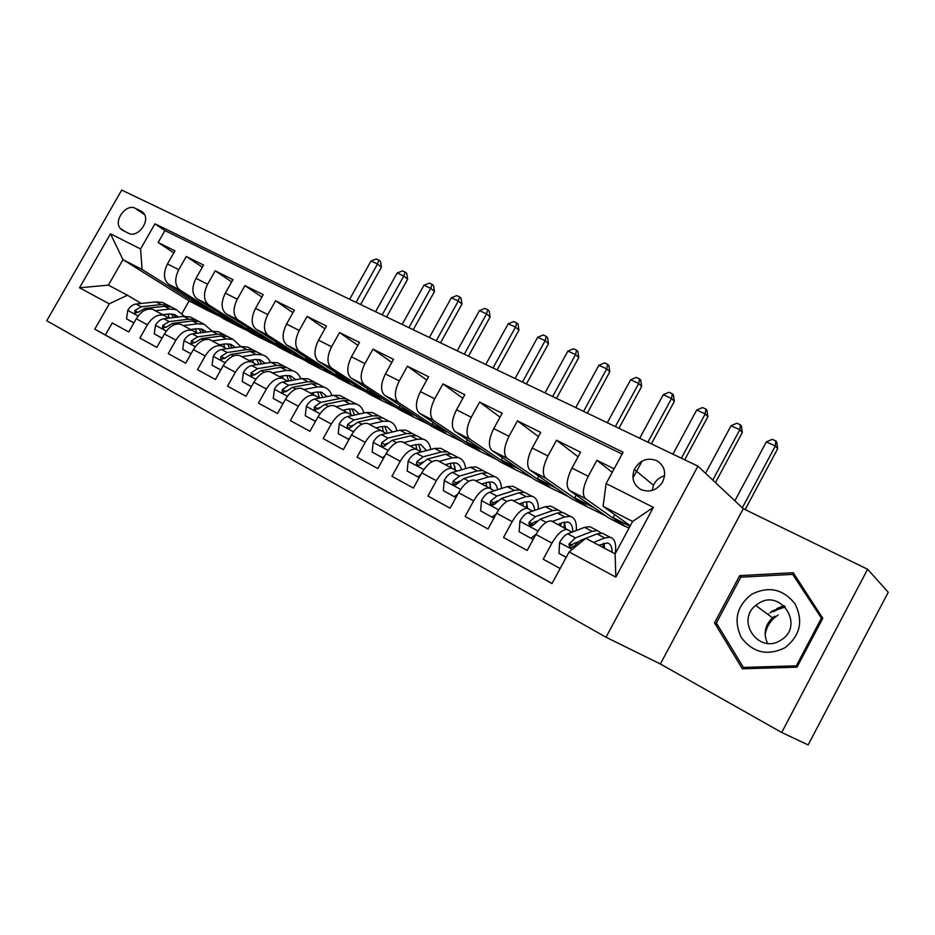 <?xml version="1.0" encoding="UTF-8"?>
<svg xmlns="http://www.w3.org/2000/svg" width="935" height="935" viewBox="0 0 935 935"><rect width="100%" height="100%" fill="white"/><g stroke="black" fill="none" stroke-linecap="round" stroke-linejoin="round"><path stroke-width="1.4" d="M784.43 606.125L773.596 611.583M656.534 460.546C647.032 457.273 639.633 460.242 634.327 469.452C631.254 478.206 633.439 484.891 640.896 489.531C649.533 492.815 656.709 490.419 662.401 482.355C666.643 472.946 664.692 465.677 656.534 460.546M664.61 475.728C659.491 477.201 655.786 480.368 653.483 485.23L652.151 490.443M660.367 663.99L781.707 732.467L808.156 744.926L888.25 592.264L867.61 569.251L743.29 508.698L697.931 466.156L606.009 637.226L660.367 663.99L743.29 508.698M697.931 466.156L121.714 190.074L46.75 320.74L606.009 637.226M614.108 468.832L596.892 460.289L612.215 472.339M571.963 468.073C566.645 478.954 565.78 486.364 569.357 490.314L608.779 518.002L624.066 525.914L585.439 498.589C581.944 494.662 582.867 487.228 588.22 476.277L571.963 468.073L580.588 452.189L556.524 440.245L578.087 456.794M532.225 448.017C527.001 458.723 526.288 466.097 530.063 470.106L571.378 498.659L586.21 506.326L545.631 478.112C541.926 474.127 542.709 466.74 547.957 455.964L532.225 448.017L540.746 432.414L517.452 420.855L538.443 436.633M493.762 428.604C488.631 439.146 488.047 446.462 492.02 450.541L535.089 479.889L549.476 487.322L507.086 458.302C503.194 454.235 503.836 446.907 509.002 436.294L493.762 428.604L502.177 413.27L479.62 402.073L500.05 417.15M456.514 409.81C451.465 420.189 451.009 427.447 455.158 431.584L499.851 461.656L513.818 468.891L469.756 439.099C465.688 434.985 466.191 427.704 471.263 417.255L456.514 409.81L464.812 394.734L442.956 383.876L462.837 398.322M420.411 391.601C415.456 401.816 415.117 409.027 419.418 413.212L465.642 443.961L479.211 450.986L433.583 420.493C429.34 416.32 429.726 409.098 434.717 398.813L420.411 391.601L428.616 376.758L407.426 366.24L426.781 380.089M385.419 373.942C380.533 384.005 380.323 391.157 384.776 395.4L432.402 426.769L445.574 433.595L398.509 402.459C394.114 398.24 394.371 391.064 399.28 380.931L385.419 373.942L393.518 359.344L372.971 349.141L391.8 362.441M351.466 356.808C346.675 366.73 346.558 373.825 351.151 378.102L400.087 410.056L412.896 416.683L364.475 384.963C359.94 380.697 360.092 373.579 364.919 363.598L351.466 356.808L359.484 342.444L339.545 332.544L357.86 345.342M318.531 340.188C313.809 349.959 313.798 357.006 318.519 361.319L368.671 393.81L381.129 400.25L331.458 367.981C326.794 363.68 326.829 356.609 331.586 346.78L318.531 340.188L326.444 326.046L307.089 316.439L324.924 328.758M286.554 324.048C281.902 333.69 281.996 340.679 286.835 345.027L338.108 377.997L350.228 384.273L299.399 351.49C294.607 347.154 294.548 340.141 299.235 330.452L286.554 324.048L294.373 310.128L275.58 300.801L292.947 312.676M255.5 308.386C250.919 317.877 251.094 324.819 256.05 329.202L308.375 362.616L320.167 368.717L268.252 335.478C263.354 331.107 263.202 324.141 267.807 314.592L255.5 308.386L263.226 294.665L244.958 285.607L261.87 297.061M225.323 293.158C220.812 302.519 221.081 309.403 226.13 313.809L279.425 347.645L290.902 353.582L237.993 319.91C232.979 315.516 232.745 308.608 237.291 299.188L225.323 293.158L232.955 279.647L215.202 270.834L231.681 281.902M195.988 278.349C191.546 287.583 191.897 294.42 197.04 298.849L251.234 333.07L262.419 338.856L208.575 304.787C203.468 300.369 203.152 293.508 207.617 284.228L195.988 278.349L203.538 265.049L186.275 256.471L178.772 269.666C174.377 278.829 174.763 285.631 179.964 290.072L234.662 324.503L223.769 318.858L168.744 284.298C163.508 279.845 163.087 273.067 167.458 263.962L174.927 250.849L158.144 242.504L164.934 230.594L154.965 223.816L140.589 248.979L142.097 269.479L207.628 310.514L189.115 300.93L122.976 259.649L108.402 285.14L127.417 295.226L109.266 303.828L94.786 329.19L551.989 583.569L569.123 551.93L585.777 538.315L615.125 553.871L632.609 521.45L603.098 506.291L630.295 525.75M202.322 267.176L186.275 256.471M552.059 583.452L105.398 334.964L112.258 322.937L128.738 331.972L136.265 318.765C141.127 311.215 146.573 308.071 152.615 309.356L154.111 310.023M168.943 318.134L163.789 315.282C157.77 314.02 152.311 317.187 147.426 324.796L139.876 338.073L156.823 347.364L164.42 333.97C169.34 326.292 174.787 323.066 180.771 324.293L182.231 324.959M197.39 333.234L192.248 330.382C186.287 329.178 180.841 332.451 175.909 340.165L168.277 353.652L185.703 363.201L193.393 349.596C198.349 341.801 203.783 338.493 209.709 339.65L211.158 340.305M226.632 348.767L221.513 345.915C215.623 344.781 210.188 348.136 205.209 355.978L197.484 369.664L215.412 379.493L223.196 365.678C228.198 357.766 233.621 354.353 239.477 355.452L240.903 356.083M256.716 364.732L251.62 361.892C245.8 360.828 240.377 364.276 235.363 372.247L227.532 386.143L245.998 396.265L253.864 382.24C258.925 374.187 264.336 370.681 270.11 371.698L271.512 372.329M287.676 381.176L282.615 378.336C276.865 377.343 271.466 380.896 266.393 388.995L258.481 403.114L277.485 413.527L285.455 399.292C290.551 391.099 295.951 387.487 301.643 388.434L303.022 389.053M319.548 398.1L314.511 395.271C308.866 394.348 303.478 398.006 298.358 406.246L290.341 420.586L309.929 431.315L317.993 416.846C323.148 408.525 328.512 404.797 334.111 405.673L335.466 406.269M352.366 415.526L347.376 412.709C341.824 411.867 336.46 415.643 331.282 424.022L323.183 438.585L343.367 449.653L351.525 434.95C356.726 426.477 362.079 422.643 367.572 423.426L368.893 424.011M386.19 433.478L381.246 430.684C375.788 429.936 370.447 433.817 365.234 442.349L357.03 457.145L377.833 468.564L386.108 453.615C391.356 445.002 396.674 441.039 402.062 441.729L403.347 442.29M421.066 452.002L416.157 449.209C410.816 448.555 405.509 452.563 400.238 461.235L391.929 476.289L413.399 488.058L421.778 472.865C427.073 464.099 432.367 460.008 437.627 460.604L438.889 461.142M457.028 471.088L452.178 468.33C446.953 467.769 441.682 471.906 436.365 480.73L427.95 496.041L450.109 508.184L458.594 492.733C463.947 483.804 469.183 479.585 474.325 480.087L475.541 480.602M494.124 490.793L489.344 488.047C484.248 487.591 479.024 491.868 473.648 500.856L465.127 516.424L488.012 528.976L496.602 513.245C502.013 504.152 507.214 499.804 512.216 500.19L513.385 500.681M532.436 511.141L527.714 508.418C522.77 508.079 517.581 512.485 512.158 521.648L503.533 537.485L527.176 550.446L535.884 534.446C541.33 525.178 546.484 520.69 551.334 520.959L552.468 521.414L564.787 516.926L570.256 516.342C574.803 517.616 576.837 522.338 576.334 530.507M122.59 230.29L128.609 233.294C137.316 238.39 150.43 221.466 143.932 213.496L141.243 211.205L135.201 208.283C126.319 203.269 113.345 220.59 120.194 228.315L122.59 230.29M603.098 506.291L606.137 483.559L623.096 452.236L154.965 223.816M606.137 483.559L653.378 507.366L615.826 577.129L569.123 551.93M109.266 303.828L79.533 287.781L110.47 233.797L140.589 248.979M571.998 532.155L551.334 520.959M567.346 529.455C562.566 529.233 557.435 533.792 551.954 543.118L543.212 559.235L560.135 568.515M207.617 284.228L215.202 270.834M237.291 299.188L244.958 285.607M267.807 314.592L275.58 300.801M299.235 330.452L307.089 316.439M331.586 346.78L339.545 332.544M364.919 363.598L372.971 349.141M399.28 380.931L407.426 366.24M434.717 398.813L442.956 383.876M471.263 417.255L479.62 402.073M509.002 436.294L517.452 420.855M547.957 455.964L556.524 440.245M588.22 476.277L596.892 460.289M622.102 454.071L164.934 230.594M142.097 269.479L122.976 259.649L110.47 233.797M141.278 303.443L127.417 295.226M781.707 732.467L867.61 569.251M189.115 300.93L182.103 313.295M624.066 525.914L629.08 527.983M586.21 506.326L605.997 516.038M549.476 487.322L568.457 496.637M513.818 468.891L532.027 477.808M479.211 450.986L496.684 459.529M445.574 433.595L462.358 441.776M412.896 416.683L429.013 424.537M381.129 400.25L396.604 407.789M350.228 384.273L365.094 391.496M320.167 368.717L334.45 375.648M290.902 353.582L304.635 360.232M262.419 338.856L275.615 345.225M234.662 324.503L247.354 330.616M207.628 310.514L219.83 316.392M207.815 310.175L191.675 300.065L192.248 299.06M191.675 300.065L203.795 306.318M173.781 252.871L158.144 242.504M105.398 334.964L94.786 329.19M234.86 324.153L218.954 314.148L231.576 320.658M218.954 314.148L219.561 313.073M262.606 338.505L246.969 328.606L247.611 327.46M246.969 328.606L260.094 335.384M291.101 353.243L275.743 343.449L276.433 342.222M275.743 343.449L289.406 350.508M320.366 368.367L305.301 358.713L306.049 357.38M305.301 358.713L319.536 366.064M350.438 383.911L335.688 374.397L336.483 372.96M335.688 374.397L350.52 382.053M381.328 399.888L366.941 390.526L367.794 388.972M366.941 390.526L382.38 398.497M413.106 416.32L399.081 407.122L400.016 405.439M399.081 407.122L415.175 415.421M445.785 433.209L432.157 424.198L433.174 422.363M432.157 424.198L448.94 432.847M479.421 450.6L466.214 441.776L467.313 439.777M466.214 441.776L483.711 450.799M514.04 468.493L501.3 459.88L502.492 457.683M501.3 459.88L519.544 469.3M549.687 486.936L537.45 478.533L538.759 476.125M537.45 478.533L556.477 488.362M586.42 505.928L574.709 497.771L576.159 495.094M574.709 497.771L594.567 508.021M624.288 525.505L613.15 517.616L614.751 514.624M613.15 517.616L629.991 526.3M108.402 285.14L79.533 287.781M653.378 507.366L632.609 521.45M615.826 577.129L615.125 553.871M822.777 618.304L793.254 572.699L739.678 575.633L714.515 622.885L742.343 668.794L797.017 667.169L822.777 618.304M717.496 624.79L714.515 622.885M741.619 577.152L739.678 575.633M162.69 314.698L168.756 313.996L174.377 314.499L178.573 316.988M155.198 310.724L169.738 309.076L176.399 309.684L184.324 316.31M133.939 322.844L126.494 318.812L127.838 310.186C130.105 306.563 132.852 304.494 136.078 304.004L156.04 301.876L162.725 302.519L166.781 304.646M167.973 314.078L169.247 318.099M126.494 318.812L133.892 322.914M171.946 307.346L167.903 305.231L161.217 304.6L141.29 306.774L134.874 310.478L134.64 313.061L138.17 312.255L144.586 308.527L164.502 306.329L171.187 306.949L175.219 309.064M175.768 317.327L173.326 314.207M171.385 313.926L173.454 317.596M356.06 302.356L377.506 263.986L371.02 261.017L349.62 299.27M371.02 261.017L376.326 258.972L378.92 260.152L380.487 261.438L381.422 267.176L360.571 304.518M381.422 267.176L377.506 263.986L378.92 260.152M765.134 634.69C766.244 628.098 769.248 622.535 774.157 617.988L778.095 614.985M751.541 594.38C736.651 606.149 733.274 620.583 741.408 637.67C753.002 652.817 767.53 656.171 784.968 647.733C800.243 635.671 803.586 621.015 794.984 603.776C783.016 588.933 768.523 585.789 751.541 594.38M758.098 603.683L755.725 605.424C735.787 620.665 758.32 654.021 780.059 640.627L780.924 640.101C805.199 625.924 780.748 587.834 758.098 603.683M767.483 643.338C763.229 633.661 764.9 625.153 772.509 617.825L774.788 616.153M776.845 608.591L783.892 605.635M821.246 618.549L796.316 665.837L743.383 667.426L716.397 622.979L740.777 577.199L792.681 574.37L822.227 619.356M797.356 666.526L796.316 665.837M745.569 668.689L743.383 667.426M796.585 577.842L792.681 574.37M190.647 329.529L196.677 328.758L202.24 329.202L206.717 331.995M183.26 325.614L197.694 323.791L204.309 324.328L212.28 331.259M162.071 338.108L154.228 333.853L155.537 325.088C157.828 321.395 160.575 319.291 163.789 318.753L183.622 316.381L190.261 316.965L194.258 319.057M195.497 328.91L196.595 332.767M154.228 333.853L162.035 338.178M199.564 321.839L195.579 319.747L188.952 319.186L169.141 321.605L162.725 325.415L162.503 328.021L166.126 327.227L172.531 323.405L192.329 320.962L198.945 321.523L202.93 323.603M203.643 332.404L201.083 328.898M199.073 328.641L201.165 332.731M382.17 314.861L403.815 276.024L397.176 272.985L375.578 311.706M397.176 272.985L402.517 270.905L405.171 272.108L406.713 273.382L407.648 279.191L386.599 316.988M407.648 279.191L403.815 276.024L405.171 272.108M219.386 344.781L225.37 343.928L230.887 344.314L235.62 347.446M212.105 340.924L226.434 338.914L232.979 339.382L240.996 346.651M191.009 353.804L182.734 349.316L184.008 340.398C186.322 336.647 189.08 334.496 192.271 333.912L211.965 331.306L218.545 331.796L222.495 333.877M223.745 344.162L224.634 347.563M182.734 349.316L190.974 353.874M227.941 336.729L224.014 334.672L217.446 334.181L197.764 336.845L191.371 340.761L191.137 343.39L194.866 342.631L201.259 338.704L220.917 336.004L227.474 336.483L231.401 338.54M232.254 347.937L229.613 343.986M227.509 343.788L229.589 348.323M194.749 342.748L191.371 340.761M408.899 327.671L430.743 288.342L423.952 285.233L402.155 324.445M423.952 285.233L429.34 283.118L432.052 284.357L433.548 285.619L434.483 291.498L413.247 329.751M434.483 291.498L430.743 288.342L432.052 284.357M248.932 360.466L254.869 359.519L260.316 359.846L265.295 363.341M241.768 356.667L255.991 354.458L262.466 354.844C266.101 356.025 268.777 358.572 270.484 362.5M220.789 369.956L212.058 365.223L213.297 356.142C215.634 352.343 218.393 350.134 221.56 349.515L241.113 346.628L247.623 347.06L251.503 349.094M252.766 359.858L253.443 362.768M212.058 365.223L220.753 370.026M257.102 352.039L253.233 350.006L246.735 349.596L227.217 352.53L220.824 356.551L220.602 359.192L224.423 358.479L230.805 354.435L250.311 351.466L256.798 351.876L260.655 353.897M261.625 363.937L258.925 359.507M256.728 359.356L258.773 364.405M220.824 356.551L224.692 358.163M436.259 340.784L458.314 300.953L451.36 297.774L429.364 337.477M451.36 297.774L456.794 295.624L459.576 296.886L461.037 298.148L461.972 304.085L440.525 342.829M461.972 304.085L458.314 300.953L459.576 296.886M279.331 376.595L285.21 375.566L290.598 375.812L295.787 379.715M272.284 372.855L286.379 370.447L292.772 370.751C296.5 371.943 299.177 374.631 300.801 378.815M251.433 386.576L242.223 381.585L243.439 372.352C245.788 368.483 248.546 366.216 251.69 365.55L271.08 362.394L277.508 362.745L281.33 364.743M282.58 376.034L283.083 378.5M242.223 381.585L251.398 386.646M287.092 367.771L283.282 365.772L276.865 365.445L257.511 368.659L251.141 372.796L250.896 375.449L254.834 374.771L261.204 370.622L280.535 367.373L286.952 367.689L290.75 369.687M291.778 380.44L289.067 375.473M286.776 375.391L288.728 380.989M251.141 372.796L254.413 374.725L255.419 374.129M464.298 354.213L486.562 313.88L479.433 310.619L457.227 350.824M479.433 310.619L484.914 308.433L487.754 309.73L489.18 310.969L490.115 316.977L468.47 356.212M490.115 316.977L486.562 313.88L487.754 309.73M310.607 393.191L316.427 392.081L321.745 392.244L327.133 396.592M303.7 389.533L317.655 386.903L323.966 387.113C327.788 388.317 330.452 391.169 331.948 395.645M282.989 403.698L273.277 398.427L274.446 389.03C276.83 385.091 279.588 382.777 282.697 382.064L301.9 378.617L308.258 378.874L311.998 380.837M313.213 392.7L313.564 394.769M273.277 398.427L282.954 403.768M323.966 387.113L314.195 381.994L307.86 381.749L288.693 385.255L282.347 389.521L282.078 392.162L286.145 391.555L292.503 387.277L311.647 383.736L317.97 383.969L321.687 385.921M322.762 397.457L320.062 391.905M317.666 391.894L319.466 398.053M282.347 389.521L285.549 391.414L286.987 390.62M493.014 367.981L515.501 327.121L508.196 323.779L485.768 364.51M508.196 323.779L513.712 321.546L516.634 322.879L518.013 324.118L518.948 330.184L497.093 369.933M518.948 330.184L515.501 327.121L516.634 322.879M342.806 410.29L348.568 409.074L353.804 409.168L359.344 414.006M336.051 406.702L349.842 403.838L356.06 403.955C359.987 405.171 362.628 408.186 363.984 413.001M315.492 421.334L305.266 415.771L306.388 406.199C308.795 402.202 311.542 399.829 314.627 399.07L333.631 395.306L339.896 395.482L343.566 397.398M344.699 409.881L344.91 411.4M315.048 421.077L316.112 420.236M305.266 415.771L315.457 421.393M349.76 400.683L346.008 398.684L339.767 398.532L320.81 402.354L314.476 406.737L314.195 409.366L318.391 408.84L324.725 404.434L343.659 400.589L349.889 400.718L353.535 402.634M354.587 415.046L351.957 408.829M349.445 408.911L350.976 414.673M314.476 406.737L317.619 408.607L319.454 407.66M522.455 382.076L545.152 340.691L537.672 337.266L515.033 378.523M537.672 337.266L543.235 334.999L546.227 336.355L547.559 337.582L548.483 343.718L526.417 383.981M548.483 343.718L545.152 340.691L546.227 336.355M375.975 427.891L381.655 426.57L386.809 426.57L392.466 431.982M369.372 424.385L382.999 421.288L389.112 421.299C393.132 422.526 395.739 425.741 396.919 430.93M348.989 439.52L338.213 433.641L339.288 423.894C341.731 419.827 344.466 417.396 347.528 416.578L366.298 412.499L372.469 412.569L376.045 414.45M377.074 427.634L377.167 428.522M348.299 439.111L349.935 437.814M338.213 433.641L348.965 439.567M382.52 417.898L378.768 415.876L372.621 415.818L353.886 419.967L347.586 424.478L347.259 427.061C348.545 428.464 349.994 428.324 351.618 426.652L357.918 422.117L376.618 417.933L382.766 417.968L386.319 419.827M387.172 433.244L387.207 432.601M387.289 433.221L384.799 426.255M382.146 426.465L383.397 431.771M347.586 424.478L350.648 426.313L352.881 425.238M552.632 396.545L575.551 354.599L567.884 351.081L545.023 392.887M567.884 351.081L573.482 348.778L576.556 350.169L577.842 351.385L578.765 357.591L556.489 398.392M578.765 357.591L575.551 354.599L576.556 350.169M410.138 446.018L415.748 444.592L420.808 444.511L426.524 450.565M403.721 442.617L417.15 439.251L423.158 439.169C427.283 440.397 429.831 443.833 430.79 449.454M383.537 458.255L372.177 452.061L373.205 442.126C375.66 438.001 378.394 435.5 381.422 434.623L399.946 430.205L406.012 430.17L409.507 431.993M382.567 457.694L384.823 455.941M372.177 452.061L383.514 458.314M416.25 435.64L412.499 433.571L406.456 433.63L387.978 438.118L381.702 442.769L381.34 445.27C382.637 446.848 384.145 446.755 385.875 445.002L392.139 440.327L410.582 435.803L416.613 435.733L420.072 437.545M420.423 451.605L420.563 449.221M420.879 451.885L418.611 444.218M415.806 444.581L416.788 449.431M381.702 442.769L384.694 444.557L387.37 443.33M583.58 411.365L606.733 368.858L598.867 365.258L575.773 407.625M598.867 365.258L604.513 362.909L607.656 364.346L608.884 365.538L609.819 371.814L587.32 413.165M609.819 371.814L606.733 368.858L607.656 364.346M445.376 464.718L450.892 463.176L455.848 463C458.723 463.818 460.628 466.086 461.563 469.791M439.134 461.411L452.365 457.776L458.255 457.577C462.474 458.816 464.94 462.498 465.642 468.61M419.172 477.598L407.192 471.053L408.174 460.932C410.652 456.724 413.387 454.165 416.367 453.23L434.623 448.449L440.572 448.297L443.961 450.086M417.922 476.873L420.797 474.641M407.192 471.053L419.149 477.645M451.009 453.919L447.257 451.815L441.332 451.979L423.123 456.829L416.893 461.633L416.472 464.005C417.758 465.805 419.336 465.782 421.194 463.935L427.412 459.108L445.586 454.211L451.5 454.036L454.866 455.801M454.726 469.674L454.924 466.448M455.392 470.083L453.452 462.755M450.46 463.292L451.184 467.804M416.893 461.633L419.792 463.374L422.959 461.937M615.335 426.582L638.71 383.49L630.634 379.797L607.318 422.737M630.634 379.797L636.326 377.401L639.552 378.874L640.732 380.054L641.667 386.412L618.947 428.312M641.667 386.412L638.71 383.49L639.552 378.874M481.7 484.003L487.123 482.343L491.974 482.063C495.012 482.904 496.894 485.452 497.607 489.706M475.67 480.8L488.666 476.873L494.428 476.558C498.752 477.808 501.113 481.782 501.499 488.467M455.941 497.56L443.33 490.653L444.254 480.321C446.755 476.055 449.478 473.414 452.411 472.42L470.375 467.255L476.195 466.997L479.48 468.716M454.398 496.66L457.928 493.937M443.33 490.653L455.929 497.584M486.831 472.771L483.091 470.609L477.294 470.889L459.389 476.137L453.194 481.093L452.715 483.266C453.954 485.358 455.602 485.429 457.636 483.465L463.818 478.498L481.689 473.203L487.462 472.911L490.723 474.618M490.069 488.304L490.326 484.307M490.957 488.818L489.344 481.887M486.153 482.635L486.632 486.621M452.715 483.266L455.298 484.809L456 482.787L459.728 481.104M647.908 442.197L671.529 398.509L663.242 394.71L639.692 438.246M663.242 394.71L668.981 392.279L672.288 393.787L673.41 394.944L674.334 401.372L651.391 443.856M642.088 461.084L632.96 477.96M674.334 401.372L671.529 398.509L672.288 393.787M519.194 503.895L524.512 502.107L529.245 501.721C532.447 502.598 534.259 505.473 534.68 510.37M513.373 500.809L526.125 496.59L531.746 496.134C536.187 497.397 538.396 501.709 538.385 509.072M480.625 510.884L493.902 518.189L480.625 510.884L481.478 500.342C484.014 495.994 486.726 493.294 489.613 492.231L507.249 486.656L512.941 486.27L516.108 487.941M492.044 517.078L496.275 513.864M523.775 492.231L520.047 489.998L514.39 490.408L496.812 496.064L490.665 501.172L490.139 503.042C491.272 505.519 492.967 505.718 495.246 503.626L501.382 498.495L518.913 492.792L524.558 492.371L527.702 494.019M526.475 507.763L526.837 502.82M527.644 508.383L526.358 501.651M522.91 502.644L523.179 506.01M490.139 503.042L492.651 504.561L493.376 502.82L497.747 500.821M681.358 458.22L705.212 413.913L696.704 410.021L672.908 454.165M696.704 410.021L702.489 407.543L705.89 409.086L706.953 410.231L707.877 416.741L684.689 459.81M707.877 416.741L705.212 413.913L705.89 409.086M557.891 524.43L563.092 522.513L567.697 522.01C571.075 522.91 572.769 526.195 572.804 531.851M519.135 531.77L533.149 539.472L519.135 531.77L519.93 521.017C522.49 516.587 525.189 513.806 528.018 512.672L545.304 506.676L550.844 506.162L553.894 507.763M530.94 538.174L535.872 534.446L551.954 543.118M561.877 512.31L558.183 510.019L552.678 510.557L535.463 516.634L529.374 521.917L528.836 523.343C529.724 526.3 531.477 526.674 534.095 524.453L540.185 519.147L557.353 513.011L562.847 512.462L565.85 514.04M564.039 527.691L564.506 522.081L565.476 528.462M560.766 523.366L560.871 526.019M528.836 523.343L531.279 524.816L533.78 522.279L537.122 521.087M712.797 480.099L739.795 429.738L731.065 425.741L705.539 473.297M731.065 425.741L736.885 423.216L740.38 424.806L741.385 425.928L742.296 432.508L715.45 482.589M742.296 432.508L739.795 429.738L740.38 424.806M598.844 545.245L607.411 542.966C610.567 543.749 612.133 546.846 612.109 552.281M593.526 542.429L604.723 537.941L610.017 537.216C614.833 538.572 616.574 544.053 615.242 553.649M566.213 557.307L558.931 553.356L559.656 542.382C562.251 537.87 564.927 535.007 567.697 533.803L584.597 527.352L589.973 526.697L592.895 528.228M558.931 553.356L566.166 557.389M601.217 533.067L597.558 530.671L592.206 531.349L575.387 537.894L568.947 544.17C569.392 547.711 571.156 548.307 574.254 545.97L580.261 540.488L597.033 533.897L602.362 533.195L605.237 534.703M602.935 547.407L603.356 543.422M604.548 548.272L603.917 543.235M599.779 544.871L599.791 545.748M568.947 544.17L571.32 545.631L573.622 543.609L577.982 541.891M742.32 507.787L775.325 445.995L766.349 441.893L734.863 500.798M766.349 441.893L772.228 439.31L775.816 440.946L776.751 442.045L777.663 448.718L745.148 509.598M777.663 448.718L775.325 445.995L775.816 440.946M585.439 498.589L569.357 490.314M545.631 478.112L530.063 470.106M507.086 458.302L492.02 450.541M469.756 439.099L455.158 431.584M433.583 420.493L419.418 413.212M398.509 402.459L384.776 395.4M364.475 384.963L351.151 378.102M331.458 367.981L318.519 361.319M299.399 351.49L286.835 345.027M268.252 335.478L256.05 329.202M237.993 319.91L226.13 313.809M208.575 304.787L197.04 298.849M179.964 290.072L168.744 284.298M147.426 324.796L136.265 318.765M512.158 521.648L496.602 513.245M473.648 500.856L458.594 492.733M436.365 480.73L421.778 472.865M400.238 461.235L386.108 453.615M365.234 442.349L351.525 434.95M331.282 424.022L317.993 416.846M298.358 406.246L285.455 399.292M266.393 388.995L253.864 382.24M235.363 372.247L223.196 365.678M205.209 355.978L193.393 349.596M175.909 340.165L164.42 333.97M178.772 269.666L167.458 263.962M144.644 214.711L135.201 208.283M142.938 212.374L141.243 211.205M127.803 310.408L138.123 315.96M164.502 306.329L169.738 309.076M156.04 301.876L161.217 304.6M144.586 308.527L146.514 309.555M136.078 304.004L141.29 306.774M138.076 312.348L134.874 310.478M768.628 613.886L767.986 614.482M770.335 612.822L772.59 611.245L785.271 606.967M155.502 325.298L166.313 331.119M192.329 320.962L197.694 323.791M183.622 316.381L188.952 319.186M172.531 323.405L174.705 324.562M163.789 318.753L169.141 321.605M166.021 327.332L162.725 325.415M183.985 340.62L195.286 346.698M220.917 336.004L226.434 338.914M211.965 331.306L217.446 334.181M201.259 338.704L203.69 340.001M192.271 333.912L197.764 336.845M213.273 356.375L225.113 362.745M250.311 351.466L255.991 354.458M241.113 346.628L246.735 349.596M230.805 354.435L233.516 355.873M221.56 349.515L227.217 352.53M243.404 372.574L255.804 379.248M280.535 367.373L286.379 370.447M271.08 362.394L276.865 365.445M261.204 370.622L264.208 372.212M251.69 365.55L257.511 368.659M274.423 389.264L287.407 396.241M311.647 383.736L317.655 386.903M301.9 378.617L307.86 381.749M292.503 387.277L295.799 389.042M282.697 382.064L288.693 385.255M306.364 406.433L319.969 413.749M343.659 400.589L349.842 403.838M333.631 395.306L339.767 398.532M324.725 404.434L328.349 406.363M314.627 399.07L320.81 402.354M339.265 424.128L353.512 431.795M376.618 417.933L382.999 421.288M366.298 412.499L372.621 415.818M357.918 422.117L361.88 424.221M347.528 416.578L353.886 419.967M373.182 442.372L388.107 450.401M410.582 435.803L417.15 439.251M399.946 430.205L406.456 433.63M392.139 440.327L396.463 442.629M381.422 434.623L387.978 438.118M408.151 461.177L423.8 469.592M445.586 454.211L452.365 457.776M434.623 448.449L441.332 451.979M427.412 459.108L432.122 461.621M416.367 453.23L423.123 456.829M444.23 480.578L460.628 489.402M481.689 473.203L488.666 476.873M470.375 467.255L477.294 470.889M463.818 478.498L468.926 481.209M452.411 472.42L459.389 476.137M456 482.787L453.194 481.093M481.467 500.611L498.659 509.856M518.913 492.792L526.125 496.59M507.249 486.656L514.39 490.408M501.382 498.495L506.922 501.44M489.613 492.231L496.812 496.064M493.376 502.82L490.665 501.172M519.918 521.286L537.952 530.986M557.353 513.011L564.787 516.926M545.304 506.676L552.678 510.557M540.185 519.147L546.169 522.338M528.018 512.672L535.463 516.634M531.968 523.506L529.374 521.917M559.644 542.651L572.208 549.406M597.033 533.897L604.723 537.941M584.597 527.352L592.206 531.349M580.261 540.488L581.991 541.412M567.697 533.803L575.387 537.894M571.834 544.871L569.357 543.352M653.483 485.23L634.327 469.452M163.789 315.282L152.615 309.356M192.248 330.382L180.771 324.293M221.513 345.915L209.709 339.65M251.62 361.892L239.477 355.452M282.615 378.336L270.11 371.698M314.511 395.271L301.643 388.434M347.376 412.709L334.111 405.673M381.246 430.684L367.572 423.426M416.157 449.209L402.062 441.729M452.178 468.33L437.627 460.604M489.344 488.047L474.325 480.087M527.714 508.418L512.216 500.19M125.243 231.611L120.194 228.315M176.399 309.684L171.187 306.949M167.903 305.231L162.725 302.519M135.376 313.482L134.64 313.061M772.509 617.825L755.725 605.424M772.474 610.917L770.089 612.635M773.198 617.275L774.157 617.988M772.602 610.835L784.792 606.476M204.309 324.328L198.945 321.523M195.579 319.747L190.261 316.965M163.309 328.489L162.503 328.021M232.979 339.382L227.474 336.483M224.014 334.672L218.545 331.796M192.037 343.905L191.137 343.39M262.466 354.844L256.798 351.876M253.233 350.006L247.623 347.06M221.595 359.776L220.602 359.192M292.772 370.751L286.952 367.689M283.282 365.772L277.508 362.745M252.018 376.104L250.896 375.449M314.195 381.994L308.258 378.874M283.352 392.91L282.078 392.162M356.06 403.955L349.889 400.718M346.008 398.684L339.896 395.482M315.633 410.22L314.195 409.366M389.112 421.299L382.766 417.968M378.768 415.876L372.469 412.569M348.93 428.043L347.259 427.061M423.158 439.169L416.613 435.733M412.499 433.571L406.012 430.17M383.28 446.427L381.34 445.27M458.255 457.577L451.5 454.036M447.257 451.815L440.572 448.297M418.751 465.361L416.472 464.005M494.428 476.558L487.462 472.911M483.091 470.609L476.195 466.997M531.746 496.134L524.558 492.371M520.047 489.998L512.941 486.27M570.256 516.342L562.847 512.462M558.183 510.019L550.844 506.162M610.017 537.216L602.362 533.195M597.558 530.671L589.973 526.697"/></g></svg>
